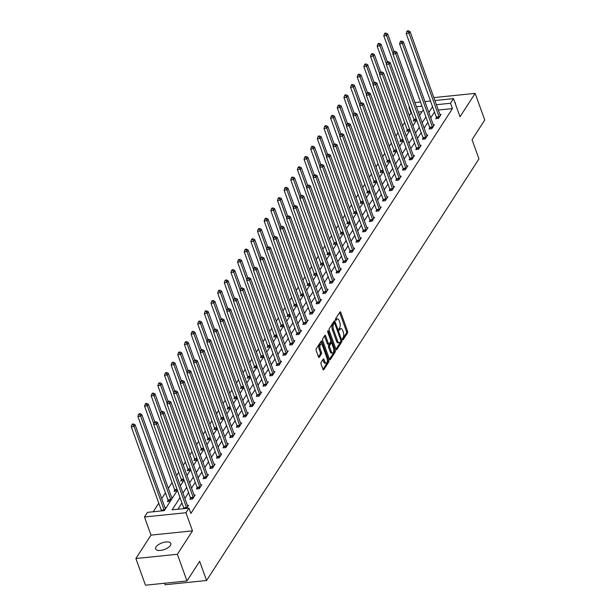 <?xml version="1.0" encoding="UTF-8"?>
<svg xmlns="http://www.w3.org/2000/svg" width="616" height="616" viewBox="0 0 616 616"><rect width="100%" height="100%" fill="white"/><g stroke="black" fill="none" stroke-linecap="round" stroke-linejoin="round"><path stroke-width="0.92" d="M342.535 339.547A0.862 0.385 84.1 0 0 342.912 339.955A0.862 0.385 84.1 0 0 343.089 339.824L347.532 332.948A1.24 0.554 84.1 0 0 347.57 331.254L340.787 312.404A1.24 0.554 84.1 0 0 340.24 311.827A1.24 0.554 84.1 0 0 339.994 312.004L335.551 318.88A0.862 0.385 84.1 0 0 335.52 320.074A0.862 0.385 84.1 0 0 335.897 320.474A0.862 0.385 84.1 0 0 336.074 320.351L336.652 319.458A3.958 1.763 84.1 0 1 337.452 318.872A3.958 1.763 84.1 0 1 339.193 320.744L339.762 322.314A3.958 1.763 84.1 0 1 339.632 327.735L339.054 328.621A0.862 0.385 84.1 0 0 339.023 329.806A0.862 0.385 84.1 0 0 339.408 330.215A0.862 0.385 84.1 0 0 339.578 330.091L340.155 329.198A3.958 1.763 84.1 0 1 340.956 328.613A3.958 1.763 84.1 0 1 342.704 330.476L343.266 332.047A3.958 1.763 84.1 0 1 343.135 337.468L342.558 338.361A0.862 0.385 84.1 0 0 342.535 339.547M170.401 545.445A8.062 3.511 -19.8 0 0 170.809 543.451A8.062 3.511 -19.8 0 0 164.025 542.288A8.062 3.511 -19.8 0 0 156.056 546.916A8.062 3.511 -19.8 0 0 155.648 548.91A8.062 3.511 -19.8 0 0 162.431 550.073A8.062 3.511 -19.8 0 0 170.401 545.445M455.417 103.989A8.062 3.511 -19.8 0 0 455.378 102.987A8.062 3.511 -19.8 0 0 454.77 102.187M321.098 362.362A1.24 0.554 84.1 0 0 321.059 364.056L322.961 369.346A1.24 0.554 84.1 0 0 323.508 369.931A1.24 0.554 84.1 0 0 323.762 369.746L328.69 362.108A1.24 0.554 84.1 0 0 328.736 360.414L321.945 341.564A1.24 0.554 84.1 0 0 321.406 340.979A1.24 0.554 84.1 0 0 321.152 341.164L316.216 348.802A1.24 0.554 84.1 0 0 316.177 350.496L318.48 356.887A1.24 0.554 84.1 0 0 319.019 357.465A1.24 0.554 84.1 0 0 319.273 357.288L321.383 354.015A1.24 0.554 84.1 0 0 321.421 352.321L320.281 349.156A3.303 1.478 84.1 0 1 321.067 344.136A3.303 1.478 84.1 0 1 322.522 345.692L326.988 358.096A3.303 1.478 84.1 0 1 326.21 363.124A3.303 1.478 84.1 0 1 324.755 361.561L324.008 359.498A1.24 0.554 84.1 0 0 323.462 358.912A1.24 0.554 84.1 0 0 323.215 359.097L321.098 362.362M186.971 580.95L145.484 585.2L135.882 558.527L177.369 554.277L186.971 580.95L199.661 561.299L206.576 580.503L478.963 158.889L472.048 139.686L484.746 120.043L475.144 93.37L460.021 116.778L453.492 98.637L450.512 103.257L452.429 108.593L190.86 513.451L188.943 508.115L185.963 512.735L144.475 516.986L147.455 512.366L164.28 510.641L177.408 490.321M177.369 554.277L192.492 530.869L185.963 512.735M335.966 349.218A1.24 0.554 84.1 0 0 336.513 349.796A1.24 0.554 84.1 0 0 336.76 349.619L341.695 341.98A1.24 0.554 84.1 0 0 341.741 340.286L334.95 321.437A1.24 0.554 84.1 0 0 334.411 320.851A1.24 0.554 84.1 0 0 334.157 321.036L329.221 328.675A1.24 0.554 84.1 0 0 329.183 330.369L335.966 349.218L340.579 342.096A1.24 0.554 84.1 0 0 340.756 341.133M335.196 352.044L330.261 359.682A1.24 0.554 84.1 0 1 330.007 359.867A1.24 0.554 84.1 0 1 329.468 359.282L322.676 340.432A1.24 0.554 84.1 0 1 322.722 338.738L324.832 335.466A1.24 0.554 84.1 0 1 325.086 335.289A1.24 0.554 84.1 0 1 325.625 335.866L328.382 343.512A1.24 0.554 84.1 0 0 328.921 344.098A1.24 0.554 84.1 0 0 329.175 343.913L330.576 341.741A1.24 0.554 84.1 0 0 330.615 340.047L327.75 332.093A0.862 0.385 84.1 0 1 327.958 330.777A0.862 0.385 84.1 0 1 328.336 331.185L335.235 350.35A1.24 0.554 84.1 0 1 335.196 352.044L334.072 352.16L329.468 359.29M475.144 93.37L433.841 97.605M164.549 583.244L165.096 584.753L206.576 580.503M452.429 108.593L438.315 110.033M434.48 112.058L430.769 117.81M427.835 122.345L424.124 128.097M421.19 132.632L417.479 138.384M414.545 142.92L410.833 148.672M407.9 153.207L404.188 158.959M401.255 163.494L397.543 169.238M394.61 173.781L390.89 179.526M387.965 184.069L384.245 189.813M381.319 194.348L377.6 200.1M374.674 204.635L370.955 210.387M368.029 214.922L364.31 220.674M361.376 225.21L357.665 230.962M354.731 235.497L351.02 241.249M348.086 245.784L344.375 251.536M341.441 256.071L337.73 261.815M334.796 266.358L331.085 272.103M328.151 276.646L324.44 282.39M321.506 286.925L317.794 292.677M314.861 297.212L311.149 302.964M308.216 307.5L304.504 313.251M301.57 317.787L297.851 323.539M294.925 328.074L291.206 333.826M288.28 338.361L284.561 344.113M281.635 348.648L277.916 354.392M274.99 358.935L271.271 364.68M268.337 369.223L264.626 374.967M261.692 379.51L257.981 385.254M255.047 389.789L251.336 395.541M248.402 400.077L244.691 405.828M241.757 410.364L238.045 416.116M235.112 420.651L231.4 426.403M228.467 430.938L224.755 436.69M221.822 441.225L218.11 446.97M215.177 451.513L211.465 457.257M208.531 461.8L204.82 467.544M201.886 472.087L198.167 477.831M195.241 482.367L191.522 488.118M188.596 492.654L184.877 498.406M181.951 502.941L177.87 509.247M436.39 117.61L435.705 118.68L438.507 118.388L441.064 114.437L439.94 114.553M429.745 127.897L429.059 128.967L431.862 128.675L434.419 124.725L433.294 124.832M423.1 138.184L422.414 139.255L425.217 138.962L427.773 135.004L426.649 135.12M416.455 148.471L415.769 149.534L418.572 149.249L421.128 145.291L420.004 145.407M409.809 158.759L409.124 159.821L411.927 159.536L414.483 155.579L413.359 155.694M403.164 169.046L402.471 170.108L405.282 169.824L407.83 165.866L406.714 165.981M396.519 179.325L395.826 180.396L398.629 180.111L401.185 176.153L400.069 176.268M389.874 189.613L389.181 190.683L391.984 190.398L394.54 186.44L393.424 186.556M383.229 199.9L382.536 200.97L385.339 200.685L387.895 196.727L386.779 196.843M376.584 210.187L375.891 211.257L378.694 210.965L381.25 207.015L380.134 207.13M369.939 220.474L369.246 221.544L372.049 221.252L374.605 217.302L373.489 217.41M363.294 230.761L362.601 231.832L365.404 231.539L367.96 227.581L366.843 227.697M356.649 241.049L355.956 242.111L358.758 241.826L361.315 237.868L360.198 237.984M349.996 251.336L349.31 252.398L352.113 252.113L354.67 248.156L353.553 248.271M343.351 261.623L342.665 262.685L345.468 262.401L348.025 258.443L346.9 258.558M336.706 271.902L336.02 272.973L338.823 272.688L341.38 268.73L340.255 268.846M330.06 282.19L329.375 283.26L332.178 282.975L334.734 279.017L333.61 279.133M323.415 292.477L322.73 293.547L325.533 293.262L328.089 289.304L326.965 289.42M316.77 302.764L316.085 303.834L318.888 303.542L321.444 299.592L320.32 299.707M310.125 313.051L309.44 314.122L312.243 313.829L314.799 309.879L313.675 309.987M303.48 323.338L302.787 324.409L305.59 324.116L308.146 320.158L307.03 320.274M296.835 333.626L296.142 334.688L298.945 334.403L301.501 330.445L300.385 330.561M290.19 343.913L289.497 344.975L292.3 344.69L294.856 340.733L293.74 340.848M283.545 354.2L282.852 355.263L285.655 354.978L288.211 351.02L287.095 351.135M276.9 364.487L276.207 365.55L279.01 365.265L281.566 361.307L280.449 361.423M270.255 374.767L269.562 375.837L272.364 375.552L274.921 371.594L273.804 371.71M263.61 385.054L262.916 386.124L265.719 385.839L268.276 381.882L267.159 381.997M256.964 395.341L256.271 396.411L259.074 396.119L261.631 392.169L260.514 392.284M250.312 405.628L249.626 406.699L252.429 406.406L254.986 402.456L253.861 402.564M243.666 415.916L242.981 416.986L245.784 416.693L248.34 412.735L247.216 412.851M237.021 426.203L236.336 427.265L239.139 426.98L241.695 423.023L240.571 423.138M230.376 436.49L229.691 437.553L232.494 437.268L235.05 433.31L233.926 433.425M223.731 446.777L223.046 447.84L225.849 447.555L228.405 443.597L227.281 443.713M217.086 457.064L216.401 458.127L219.204 457.842L221.76 453.884L220.636 454M210.441 467.344L209.748 468.414L212.559 468.129L215.107 464.171L213.991 464.287M203.796 477.631L203.103 478.701L205.906 478.416L208.462 474.459L207.346 474.574M197.151 487.918L196.458 488.988L199.261 488.696L201.817 484.746L200.7 484.861M190.506 498.205L189.813 499.276L192.615 498.983L195.172 495.033L194.055 495.141M187.41 505.428L188.527 505.312L186.563 508.362M411.488 112.79L409.232 115.485M404.666 122.561L402.587 125.772M398.013 132.848L395.942 136.059M391.368 143.135L389.297 146.346M384.723 153.423L382.651 156.633M378.078 163.71L376.006 166.921M371.433 173.997L369.361 177.208M364.788 184.284L362.716 187.495M358.142 194.571L356.071 197.782M351.497 204.859L349.426 208.069M344.852 215.138L342.781 218.349M338.207 225.425L336.136 228.636M331.562 235.712L329.483 238.923M324.917 246L322.838 249.21M318.272 256.287L316.193 259.498M311.627 266.574L309.548 269.785M304.982 276.861L302.903 280.072M298.329 287.148L296.257 290.359M291.684 297.436L289.612 300.647M285.039 307.723L282.967 310.926M278.394 318.002L276.322 321.213M271.748 328.29L269.677 331.5M265.103 338.577L263.032 341.788M258.458 348.864L256.387 352.075M251.813 359.151L249.742 362.362M245.168 369.438L243.097 372.649M238.523 379.726L236.444 382.936M231.878 390.013L229.799 393.224M225.233 400.3L223.154 403.503M218.588 410.579L216.509 413.79M211.942 420.867L209.864 424.077M205.29 431.154L203.218 434.365M198.645 441.441L196.573 444.652M192 451.728L189.928 454.939M185.354 462.015L183.283 465.226M178.709 472.303L176.638 475.513M172.064 482.59L168.353 488.334M165.419 492.877L161.708 498.621M158.774 503.157L153.207 511.781M422.014 111.704L418.356 112.081M413.967 119.912L413.282 120.975L416.085 120.69L416.601 119.889M407.322 130.199L406.629 131.262L409.44 130.977L409.956 130.169M400.677 140.479L399.984 141.549L402.787 141.264L403.311 140.456M394.032 150.766L393.339 151.836L396.142 151.551L396.666 150.743M387.387 161.053L386.694 162.124L389.497 161.839L390.02 161.03M380.742 171.34L380.049 172.411L382.852 172.118L383.375 171.317M374.097 181.628L373.404 182.698L376.207 182.405L376.73 181.605M367.452 191.915L366.759 192.985L369.562 192.692L370.085 191.892M360.807 202.202L360.114 203.265L362.916 202.98L363.432 202.179M354.154 212.489L353.469 213.552L356.271 213.267L356.787 212.466M347.509 222.776L346.823 223.839L349.626 223.554L350.142 222.746M340.864 233.056L340.178 234.126L342.981 233.841L343.497 233.033M334.219 243.343L333.533 244.413L336.336 244.129L336.852 243.32M327.573 253.63L326.888 254.701L329.691 254.416L330.207 253.607M320.928 263.918L320.243 264.988L323.046 264.695L323.562 263.894M314.283 274.205L313.598 275.275L316.401 274.982L316.917 274.182M307.638 284.492L306.945 285.562L309.748 285.27L310.272 284.469M300.993 294.779L300.3 295.842L303.103 295.557L303.626 294.756M294.348 305.066L293.655 306.129L296.458 305.844L296.981 305.043M287.703 315.353L287.01 316.416L289.813 316.131L290.336 315.323M281.058 325.633L280.365 326.703L283.168 326.418L283.691 325.61M274.413 335.92L273.72 336.99L276.522 336.706L277.046 335.897M267.767 346.207L267.075 347.278L269.877 346.993L270.401 346.184M261.122 356.495L260.429 357.565L263.232 357.272L263.748 356.471M254.47 366.782L253.784 367.852L256.587 367.56L257.103 366.759M247.825 377.069L247.139 378.139L249.942 377.847L250.458 377.046M241.179 387.356L240.494 388.419L243.297 388.134L243.813 387.333M234.534 397.643L233.849 398.706L236.652 398.421L237.168 397.62M227.889 407.931L227.204 408.993L230.007 408.708L230.523 407.9M221.244 418.21L220.559 419.28L223.362 418.995L223.877 418.187M214.599 428.497L213.906 429.568L216.716 429.283L217.232 428.474M207.954 438.785L207.261 439.855L210.064 439.57L210.587 438.761M201.309 449.072L200.616 450.142L203.419 449.849L203.942 449.049M194.664 459.359L193.971 460.429L196.774 460.137L197.297 459.336M188.019 469.646L187.326 470.716L190.128 470.424L190.652 469.623M181.374 479.933L180.68 480.996L183.483 480.711L184.007 479.91M174.728 490.221L174.035 491.283L176.838 490.998L177.362 490.197M168.083 500.508L167.39 501.57L170.193 501.285L172.75 497.328L171.633 497.443M164.988 507.73L166.104 507.615L164.141 510.656M192.492 530.869L151.005 535.119L135.882 558.527M151.005 535.119L144.475 516.986M410.941 112.844L409.024 107.507L409.386 106.945M180.026 497.605L172.126 509.84L188.943 508.115M432.563 106.73L428.844 112.474M425.918 117.009L422.199 122.761M419.273 127.296L415.554 133.048M412.628 137.584L408.908 143.335M405.983 147.871L402.263 153.623M399.33 158.158L395.618 163.91M392.685 168.445L388.973 174.197M386.04 178.732L382.328 184.477M379.394 189.02L375.683 194.764M372.749 199.307L369.038 205.051M366.104 209.594L362.393 215.338M359.459 219.874L355.748 225.625M352.814 230.161L349.103 235.913M346.169 240.448L342.457 246.2M339.524 250.735L335.805 256.487M332.879 261.022L329.16 266.774M326.234 271.31L322.514 277.054M319.589 281.597L315.869 287.341M312.943 291.884L309.224 297.628M306.291 302.171L302.579 307.915M299.645 312.451L295.934 318.202M293 322.738L289.289 328.49M286.355 333.025L282.644 338.777M279.71 343.312L275.999 349.064M273.065 353.599L269.354 359.351M266.42 363.887L262.709 369.631M259.775 374.174L256.064 379.918M253.13 384.461L249.418 390.205M246.485 394.748L242.773 400.492M239.84 405.028L236.12 410.78M233.195 415.315L229.475 421.067M226.549 425.602L222.83 431.354M219.904 435.889L216.185 441.641M213.259 446.177L209.54 451.928M206.606 456.464L202.895 462.208M199.961 466.751L196.25 472.495M193.316 477.038L189.605 482.782M186.671 487.325L182.96 493.07M450.512 103.257L436.398 104.705M414.938 102.595L420.52 102.017M424.917 101.571L430.499 100.993M434.904 100.547L453.492 98.637M422.014 106.175L416.439 106.745M409.571 107.454L409.024 107.507M180.334 485.785L184.053 480.041M186.979 475.498L190.698 469.754M193.624 465.211L197.343 459.467M200.277 454.924L203.988 449.18M206.922 444.644L210.634 438.892M213.567 434.357L217.279 428.605M220.212 424.07L223.924 418.318M226.857 413.783L230.569 408.031M233.502 403.495L237.214 397.743M240.148 393.208L243.859 387.456M246.793 382.921L250.504 377.177M253.438 372.634L257.149 366.89M260.083 362.347L263.794 356.602M266.728 352.067L270.447 346.315M273.373 341.78L277.092 336.028M280.018 331.493L283.737 325.741M286.663 321.205L290.382 315.454M293.308 310.918L297.028 305.166M299.961 300.631L303.673 294.879M306.606 290.344L310.318 284.6M313.251 280.057L316.963 274.312M319.897 269.77L323.608 264.025M326.542 259.49L330.253 253.738M333.187 249.203L336.898 243.451M339.832 238.916L343.543 233.164M346.477 228.628L350.188 222.876M353.122 218.341L356.833 212.589M359.767 208.054L363.486 202.302M366.412 197.767L370.131 192.023M373.057 187.48L376.776 181.735M379.702 177.192L383.421 171.448M386.348 166.913L390.067 161.161M393 156.626L396.712 150.874M399.645 146.339L403.357 140.587M406.291 136.051L410.002 130.299M412.936 125.764L416.647 120.012M419.581 115.477L423.292 109.725M340.956 328.613L339.84 328.728A3.958 1.763 84.1 0 0 339.039 329.314L340.155 329.198M337.452 318.872L336.328 318.988A3.958 1.763 84.1 0 0 335.528 319.573L336.652 319.458M342.45 339.2L346.408 333.064A1.24 0.554 84.1 0 0 346.454 331.37L339.662 312.52A1.24 0.554 84.1 0 0 339.662 312.512L340.787 312.404M334.388 323.084L333.834 321.552A1.24 0.554 84.1 0 0 333.826 321.544L334.95 321.437M340.71 341.226A0.862 0.385 84.1 0 0 340.74 340.04L334.781 323.492A0.862 0.385 84.1 0 0 334.403 323.084A0.862 0.385 84.1 0 0 334.226 323.215L333.618 324.155A3.958 1.763 84.1 0 0 333.487 329.575L337.56 340.887A3.958 1.763 84.1 0 0 339.3 342.75A3.958 1.763 84.1 0 0 340.101 342.165L340.71 341.226M333.479 323.292A0.862 0.385 84.1 0 0 333.279 323.2A0.862 0.385 84.1 0 0 333.102 323.331L334.226 323.215M339.3 342.75L338.176 342.866A3.958 1.763 84.1 0 1 336.436 341.002L332.363 329.691A3.958 1.763 84.1 0 1 332.494 324.27L333.102 323.331M325.625 335.866L324.509 335.982A1.24 0.554 84.1 0 0 324.501 335.974L327.258 343.628A1.24 0.554 84.1 0 0 327.804 344.213L328.921 344.098M330.754 341.125L331.439 343.035M333.834 349.68L334.118 350.465L335.235 350.35M331.239 351.443A3.303 1.478 84.1 0 0 332.694 353.007A3.303 1.478 84.1 0 0 333.472 347.986L331.901 343.613A1.24 0.554 84.1 0 0 331.354 343.027A1.24 0.554 84.1 0 0 331.1 343.212L329.699 345.376A1.24 0.554 84.1 0 0 329.66 347.077L331.239 351.443L330.114 351.559A3.303 1.478 84.1 0 0 331.57 353.122L332.694 353.007M330.515 343.274A1.24 0.554 84.1 0 0 330.23 343.143A1.24 0.554 84.1 0 0 329.983 343.328L331.1 343.212M330.114 351.559L328.544 347.185A1.24 0.554 84.1 0 1 328.582 345.491L329.983 343.328M334.072 352.16A1.24 0.554 84.1 0 0 334.118 350.465M326.21 363.124L325.086 363.232A3.303 1.478 84.1 0 1 323.631 361.677L322.884 359.613A1.24 0.554 84.1 0 0 322.884 359.605M321.067 344.136L319.943 344.244A3.303 1.478 84.1 0 0 319.165 349.272L320.281 349.156M318.48 356.887L320.266 354.131A1.24 0.554 84.1 0 0 320.305 352.437L319.165 349.272M321.837 344.49L320.828 341.68A1.24 0.554 84.1 0 0 320.82 341.672L321.945 341.564M322.969 369.354L327.573 362.223A1.24 0.554 84.1 0 0 327.612 360.529L327.35 359.798M393.994 51.513L387.656 33.903L386.594 35.551L383.791 35.843L413.821 119.265A1.263 0.562 -95.9 0 1 413.937 119.712L414.121 120.89M385.57 33.757L385.993 33.102L384.877 33.21L384.453 33.872L385.57 33.757L386.594 35.551L393.093 53.607M385.993 33.102L387.656 33.903M383.791 35.843L384.453 33.872M439.193 117.325L439.162 117.125A1.263 0.562 84.1 0 0 439.054 116.686L409.016 33.256L410.079 31.608L440.117 115.03A1.263 0.562 84.1 0 0 440.294 115.385L440.371 115.5M436.552 118.588L436.359 117.417A1.263 0.562 84.1 0 0 436.251 116.971L406.213 33.541L409.016 33.256L407.992 31.462L408.423 30.8L407.299 30.915L406.876 31.578L407.992 31.462M406.876 31.578L406.213 33.541M410.079 31.608L408.423 30.8M387.364 61.777L386.94 62.432L388.057 62.316L388.488 61.662L387.364 61.777L381.011 44.19L379.949 45.838L377.146 46.131L407.176 129.553A1.263 0.562 -95.9 0 1 407.292 129.999L407.476 131.177M378.925 44.044L379.348 43.382L378.232 43.497L377.8 44.16L378.925 44.044L379.949 45.838L386.448 63.895M379.348 43.382L381.011 44.19M377.146 46.131L377.8 44.16M380.703 72.08L374.366 54.477L373.304 56.125L370.501 56.41L400.531 139.84A1.263 0.562 -95.9 0 1 400.646 140.286L400.831 141.464M372.28 54.331L372.703 53.669L371.587 53.784L371.155 54.447L372.28 54.331L373.304 56.125L379.803 74.182M372.703 53.669L374.366 54.477M370.501 56.41L371.155 54.447M432.548 127.612L432.517 127.412A1.263 0.562 84.1 0 0 432.409 126.965L402.371 43.544L403.434 41.896L433.472 125.318A1.263 0.562 84.1 0 0 433.649 125.672L433.726 125.787M429.906 128.875L429.714 127.704A1.263 0.562 84.1 0 0 429.606 127.258L399.568 43.828L402.371 43.544L401.347 41.749L401.778 41.087L400.654 41.203L400.231 41.857L401.347 41.749M400.231 41.857L399.568 43.828M403.434 41.896L401.778 41.087M425.902 137.899L425.872 137.699A1.263 0.562 84.1 0 0 425.764 137.252L395.726 53.831L396.789 52.175L426.826 135.605A1.263 0.562 84.1 0 0 427.003 135.959L427.08 136.074M423.261 139.162L423.069 137.992A1.263 0.562 84.1 0 0 422.961 137.545L392.923 54.116L395.726 53.831L394.702 52.029L395.133 51.374L394.009 51.49L393.585 52.144L394.702 52.029M393.585 52.144L392.923 54.116M396.789 52.175L395.133 51.374M374.074 82.344L373.642 83.006L374.767 82.891L375.19 82.228L374.074 82.344L367.721 64.765L366.659 66.413L363.848 66.697L393.886 150.127A1.263 0.562 -95.9 0 1 394.001 150.574L394.186 151.752M365.635 64.618L366.058 63.956L364.942 64.072L364.51 64.734L365.635 64.618L366.659 66.413L373.157 84.469M366.058 63.956L367.721 64.765M363.848 66.697L364.51 64.734M367.413 92.654L361.076 75.052L360.006 76.7L357.203 76.985L387.241 160.414A1.263 0.562 -95.9 0 1 387.356 160.861L387.541 162.039M358.989 74.906L359.413 74.243L358.296 74.359L357.865 75.021L358.989 74.906L360.006 76.7L366.512 94.756M359.413 74.243L361.076 75.052M357.203 76.985L357.865 75.021M360.768 102.941L354.431 85.339L353.361 86.987L350.558 87.272L380.596 170.701A1.263 0.562 -95.9 0 1 380.711 171.148L380.896 172.318M352.344 85.193L352.768 84.531L351.651 84.646L351.22 85.308L352.344 85.193L353.361 86.987L359.867 105.043M352.768 84.531L354.431 85.339M350.558 87.272L351.22 85.308M419.257 148.179L419.227 147.986A1.263 0.562 84.1 0 0 419.119 147.54L389.081 64.11L390.144 62.462L420.181 145.892A1.263 0.562 84.1 0 0 420.351 146.246L420.435 146.362M416.616 149.449L416.424 148.271A1.263 0.562 84.1 0 0 416.316 147.832L386.278 64.403L389.081 64.11L388.057 62.316M386.94 62.432L386.278 64.403M390.144 62.462L388.488 61.662M412.612 158.466L412.581 158.274A1.263 0.562 84.1 0 0 412.466 157.827L382.436 74.397L383.499 72.75L413.536 156.179A1.263 0.562 84.1 0 0 413.706 156.533L413.79 156.649M409.963 159.737L409.779 158.558A1.263 0.562 84.1 0 0 409.663 158.112L379.633 74.69L382.436 74.397L381.412 72.603L381.835 71.949L380.719 72.057L380.295 72.719L381.412 72.603M380.295 72.719L379.633 74.69M383.499 72.75L381.835 71.949M405.967 168.753L405.936 168.561A1.263 0.562 84.1 0 0 405.821 168.114L375.791 84.685L376.853 83.037L406.891 166.466A1.263 0.562 84.1 0 0 407.06 166.813L407.145 166.936M403.318 170.024L403.133 168.846A1.263 0.562 84.1 0 0 403.018 168.399L372.988 84.977L375.791 84.685L374.767 82.891M373.642 83.006L372.988 84.977M376.853 83.037L375.19 82.228M354.123 113.229L347.786 95.626L346.716 97.274L343.913 97.559L373.95 180.989A1.263 0.562 -95.9 0 1 374.066 181.435L374.251 182.606M345.699 95.48L346.123 94.818L344.999 94.933L344.575 95.588L345.699 95.48L346.716 97.274L353.222 115.323M346.123 94.818L347.786 95.626M343.913 97.559L344.575 95.588M399.322 179.04L399.291 178.848A1.263 0.562 84.1 0 0 399.176 178.401L369.146 94.972L370.208 93.324L400.246 176.754A1.263 0.562 84.1 0 0 400.415 177.1L400.5 177.223M396.673 180.311L396.488 179.133A1.263 0.562 84.1 0 0 396.373 178.686L366.343 95.257L369.146 94.972L368.122 93.178L368.545 92.516L367.429 92.631L366.997 93.293L368.122 93.178M366.997 93.293L366.343 95.257M370.208 93.324L368.545 92.516M347.478 123.516L341.141 105.906L340.07 107.561L337.268 107.846L367.305 191.276A1.263 0.562 -95.9 0 1 367.421 191.722L367.606 192.893M339.054 105.76L339.478 105.105L338.353 105.221L337.93 105.875L339.054 105.76L340.07 107.561L346.569 125.61M339.478 105.105L341.141 105.906M337.268 107.846L337.93 105.875M392.677 189.328L392.646 189.135A1.263 0.562 84.1 0 0 392.531 188.689L362.501 105.259L363.563 103.611L393.601 187.041A1.263 0.562 84.1 0 0 393.77 187.387L393.855 187.503M390.028 190.598L389.843 189.42A1.263 0.562 84.1 0 0 389.728 188.973L359.69 105.544L362.501 105.259L361.476 103.465L361.9 102.803L360.784 102.918L360.352 103.58L361.476 103.465M360.352 103.58L359.69 105.544M363.563 103.611L361.9 102.803M340.84 133.78L340.417 134.434L341.541 134.326L341.965 133.664L340.84 133.78L334.488 116.193L333.425 117.841L330.623 118.133L360.66 201.555A1.263 0.562 -95.9 0 1 360.776 202.002L360.961 203.18M332.409 116.047L332.832 115.392L331.708 115.508L331.285 116.162L332.409 116.047L333.425 117.841L339.924 135.897M332.832 115.392L334.488 116.193M330.623 118.133L331.285 116.162M386.032 199.615L386.001 199.422A1.263 0.562 84.1 0 0 385.885 198.976L355.848 115.546L356.918 113.898L386.956 197.328A1.263 0.562 84.1 0 0 387.125 197.674L387.21 197.79M383.383 200.885L383.198 199.707A1.263 0.562 84.1 0 0 383.083 199.261L353.045 115.831L355.848 115.546L354.831 113.752L355.255 113.09L354.138 113.205L353.707 113.868L354.831 113.752M353.707 113.868L353.045 115.831M356.918 113.898L355.255 113.09M334.188 144.09L327.843 126.48L326.78 128.128L323.978 128.421L354.015 211.842A1.263 0.562 -95.9 0 1 354.123 212.289L354.315 213.467M325.764 126.334L326.187 125.679L325.063 125.787L324.64 126.449L325.764 126.334L326.78 128.128L333.279 146.184M326.187 125.679L327.843 126.48M323.978 128.421L324.64 126.449M379.387 209.902L379.356 209.702A1.263 0.562 84.1 0 0 379.24 209.263L349.203 125.833L350.273 124.186L380.303 207.607A1.263 0.562 84.1 0 0 380.48 207.962L380.565 208.077M376.738 211.165L376.553 209.994A1.263 0.562 84.1 0 0 376.438 209.548L346.4 126.118L349.203 125.833L348.186 124.039L348.61 123.377L347.493 123.493L347.062 124.155L348.186 124.039M347.062 124.155L346.4 126.118M350.273 124.186L348.61 123.377M327.535 154.37L321.198 136.767L320.135 138.415L317.332 138.708L347.37 222.13A1.263 0.562 -95.9 0 1 347.478 222.576L347.67 223.754M319.111 136.621L319.542 135.959L318.418 136.074L317.995 136.737L319.111 136.621L320.135 138.415L326.634 156.472M319.542 135.959L321.198 136.767M317.332 138.708L317.995 136.737M372.742 220.189L372.711 219.989A1.263 0.562 84.1 0 0 372.595 219.542L342.558 136.121L343.628 134.473L373.658 217.895A1.263 0.562 84.1 0 0 373.835 218.249L373.92 218.364M370.093 221.452L369.908 220.282A1.263 0.562 84.1 0 0 369.793 219.835L339.755 136.406L342.558 136.121L341.541 134.326M340.417 134.434L339.755 136.406M343.628 134.473L341.965 133.664M320.89 164.657L314.553 147.055L313.49 148.702L310.687 148.987L340.725 232.417A1.263 0.562 -95.9 0 1 340.833 232.863L341.025 234.041M312.466 146.908L312.897 146.246L311.773 146.362L311.35 147.024L312.466 146.908L313.49 148.702L319.989 166.759M312.897 146.246L314.553 147.055M310.687 148.987L311.35 147.024M366.096 230.476L366.066 230.276A1.263 0.562 84.1 0 0 365.95 229.83L335.913 146.408L336.983 144.752L367.013 228.182A1.263 0.562 84.1 0 0 367.19 228.536L367.275 228.651M363.448 231.739L363.263 230.569A1.263 0.562 84.1 0 0 363.147 230.122L333.11 146.693L335.913 146.408L334.896 144.606L335.32 143.951L334.195 144.067L333.772 144.721L334.896 144.606M333.772 144.721L333.11 146.693M336.983 144.752L335.32 143.951M314.245 174.944L307.908 157.342L306.845 158.99L304.042 159.274L334.08 242.704A1.263 0.562 -95.9 0 1 334.188 243.151L334.38 244.329M305.821 157.196L306.252 156.533L305.128 156.649L304.704 157.311L305.821 157.196L306.845 158.99L313.344 177.046M306.252 156.533L307.908 157.342M304.042 159.274L304.704 157.311M359.451 240.764L359.421 240.563A1.263 0.562 84.1 0 0 359.305 240.117L329.267 156.687L330.33 155.04L360.368 238.469A1.263 0.562 84.1 0 0 360.545 238.823L360.622 238.939M356.803 242.026L356.618 240.848A1.263 0.562 84.1 0 0 356.502 240.409L326.465 156.98L329.267 156.687L328.251 154.893L328.675 154.239L327.55 154.354L327.127 155.009L328.251 154.893M327.127 155.009L326.465 156.98M330.33 155.04L328.675 154.239M307.615 185.208L307.192 185.87L308.308 185.755L308.739 185.093L307.615 185.208L301.262 167.629L300.2 169.277L297.397 169.562L327.435 252.991A1.263 0.562 -95.9 0 1 327.543 253.438L327.735 254.616M299.176 167.483L299.607 166.821L298.483 166.936L298.059 167.598L299.176 167.483L300.2 169.277L306.699 187.333M299.607 166.821L301.262 167.629M297.397 169.562L298.059 167.598M352.806 251.043L352.768 250.851A1.263 0.562 84.1 0 0 352.66 250.404L322.622 166.975L323.685 165.327L353.723 248.756A1.263 0.562 84.1 0 0 353.9 249.11L353.977 249.226M350.158 252.314L349.965 251.135A1.263 0.562 84.1 0 0 349.857 250.689L319.82 167.267L322.622 166.975L321.606 165.18L322.029 164.526L320.905 164.641L320.482 165.296L321.606 165.18M320.482 165.296L319.82 167.267M323.685 165.327L322.029 164.526M300.97 195.495L300.546 196.157L301.663 196.042L302.094 195.38L300.97 195.495L294.617 177.916L293.555 179.564L290.752 179.849L320.782 263.278A1.263 0.562 -95.9 0 1 320.897 263.725L321.082 264.895M292.531 177.77L292.962 177.108L291.838 177.223L291.414 177.885L292.531 177.77L293.555 179.564L300.054 197.62M292.962 177.108L294.617 177.916M290.752 179.849L291.414 177.885M346.154 261.33L346.123 261.138A1.263 0.562 84.1 0 0 346.015 260.691L315.977 177.262L317.04 175.614L347.077 259.043A1.263 0.562 84.1 0 0 347.255 259.39L347.332 259.513M343.512 262.601L343.32 261.423A1.263 0.562 84.1 0 0 343.212 260.976L313.174 177.554L315.977 177.262L314.953 175.468L315.384 174.805L314.26 174.921L313.837 175.583L314.953 175.468M313.837 175.583L313.174 177.554M317.04 175.614L315.384 174.805M294.309 205.806L287.972 188.203L286.91 189.851L284.107 190.136L314.137 273.566A1.263 0.562 -95.9 0 1 314.252 274.012L314.437 275.183M285.886 188.057L286.309 187.395L285.193 187.51L284.769 188.165L285.886 188.057L286.91 189.851L293.409 207.908M286.309 187.395L287.972 188.203M284.107 190.136L284.769 188.165M339.508 271.618L339.478 271.425A1.263 0.562 84.1 0 0 339.37 270.978L309.332 187.549L310.395 185.901L340.432 269.331A1.263 0.562 84.1 0 0 340.61 269.677L340.687 269.8M336.867 272.888L336.675 271.71A1.263 0.562 84.1 0 0 336.567 271.263L306.529 187.834L309.332 187.549L308.308 185.755M307.192 185.87L306.529 187.834M310.395 185.901L308.739 185.093M287.664 216.093L281.327 198.483L280.265 200.138L277.462 200.423L307.492 283.853A1.263 0.562 -95.9 0 1 307.607 284.299L307.792 285.47M279.24 198.337L279.664 197.682L278.548 197.798L278.116 198.452L279.24 198.337L280.265 200.138L286.763 218.187M279.664 197.682L281.327 198.483M277.462 200.423L278.116 198.452M332.863 281.905L332.832 281.712A1.263 0.562 84.1 0 0 332.725 281.266L302.687 197.836L303.75 196.188L333.787 279.618A1.263 0.562 84.1 0 0 333.964 279.964L334.041 280.08M330.222 283.175L330.03 281.997A1.263 0.562 84.1 0 0 329.922 281.55L299.884 198.121L302.687 197.836L301.663 196.042M300.546 196.157L299.884 198.121M303.75 196.188L302.094 195.38M281.019 226.38L274.682 208.77L273.62 210.418L270.817 210.71L300.847 294.14A1.263 0.562 -95.9 0 1 300.962 294.579L301.147 295.757M272.595 208.624L273.019 207.969L271.902 208.085L271.471 208.739L272.595 208.624L273.62 210.418L280.118 228.474M273.019 207.969L274.682 208.77M270.817 210.71L271.471 208.739M326.218 292.192L326.187 291.999A1.263 0.562 84.1 0 0 326.08 291.553L296.042 208.123L297.105 206.475L327.142 289.905A1.263 0.562 84.1 0 0 327.319 290.252L327.396 290.367M323.577 293.462L323.385 292.284A1.263 0.562 84.1 0 0 323.277 291.838L293.239 208.408L296.042 208.123L295.018 206.329L295.449 205.667L294.325 205.782L293.901 206.445L295.018 206.329M293.901 206.445L293.239 208.408M297.105 206.475L295.449 205.667M274.389 236.644L273.958 237.299L275.082 237.183L275.506 236.529L274.389 236.644L268.037 219.057L266.967 220.705L264.164 220.998L294.202 304.42A1.263 0.562 -95.9 0 1 294.317 304.866L294.502 306.044M265.95 218.911L266.374 218.256L265.257 218.364L264.826 219.026L265.95 218.911L266.967 220.705L273.473 238.762M266.374 218.256L268.037 219.057M264.164 220.998L264.826 219.026M319.573 302.479L319.542 302.279A1.263 0.562 84.1 0 0 319.435 301.84L289.397 218.41L290.459 216.763L320.497 300.185A1.263 0.562 84.1 0 0 320.666 300.539L320.751 300.654M316.924 303.75L316.74 302.572A1.263 0.562 84.1 0 0 316.624 302.125L286.594 218.695L289.397 218.41L288.373 216.616L288.804 215.954L287.68 216.07L287.256 216.732L288.373 216.616M287.256 216.732L286.594 218.695M290.459 216.763L288.804 215.954M267.744 246.931L267.313 247.586L268.437 247.47L268.861 246.816L267.744 246.931L261.392 229.345L260.322 230.992L257.519 231.285L287.556 314.707A1.263 0.562 -95.9 0 1 287.672 315.153L287.857 316.331M259.305 229.198L259.729 228.536L258.612 228.651L258.181 229.314L259.305 229.198L260.322 230.992L266.828 249.049M259.729 228.536L261.392 229.345M257.519 231.285L258.181 229.314M312.928 312.766L312.897 312.566A1.263 0.562 84.1 0 0 312.782 312.12L282.752 228.698L283.814 227.05L313.852 310.472A1.263 0.562 84.1 0 0 314.021 310.826L314.106 310.941M310.279 314.029L310.094 312.859A1.263 0.562 84.1 0 0 309.979 312.412L279.949 228.983L282.752 228.698L281.728 226.904L282.151 226.241L281.035 226.357L280.611 227.011L281.728 226.904M280.611 227.011L279.949 228.983M283.814 227.05L282.151 226.241M261.084 257.234L254.747 239.632L253.677 241.28L250.874 241.564L280.911 324.994A1.263 0.562 -95.9 0 1 281.027 325.44L281.212 326.619M252.66 239.485L253.084 238.823L251.959 238.939L251.536 239.601L252.66 239.485L253.677 241.28L260.183 259.336M253.084 238.823L254.747 239.632M250.874 241.564L251.536 239.601M306.283 323.054L306.252 322.853A1.263 0.562 84.1 0 0 306.137 322.407L276.107 238.985L277.169 237.337L307.207 320.759A1.263 0.562 84.1 0 0 307.376 321.113L307.461 321.229M303.634 324.316L303.449 323.146A1.263 0.562 84.1 0 0 303.334 322.699L273.304 239.27L276.107 238.985L275.082 237.183M273.958 237.299L273.304 239.27M277.169 237.337L275.506 236.529M254.439 267.521L248.102 249.919L247.031 251.567L244.229 251.852L274.266 335.281A1.263 0.562 -95.9 0 1 274.382 335.728L274.567 336.906M246.015 249.773L246.439 249.11L245.314 249.226L244.891 249.888L246.015 249.773L247.031 251.567L253.53 269.623M246.439 249.11L248.102 249.919M244.229 251.852L244.891 249.888M299.638 333.341L299.607 333.14A1.263 0.562 84.1 0 0 299.491 332.694L269.462 249.264L270.524 247.617L300.562 331.046A1.263 0.562 84.1 0 0 300.731 331.4L300.816 331.516M296.989 334.603L296.804 333.425A1.263 0.562 84.1 0 0 296.689 332.986L266.659 249.557L269.462 249.264L268.437 247.47M267.313 247.586L266.659 249.557M270.524 247.617L268.861 246.816M247.794 277.808L241.457 260.206L240.386 261.854L237.584 262.139L267.621 345.568A1.263 0.562 -95.9 0 1 267.737 346.015L267.921 347.193M239.37 260.06L239.793 259.398L238.669 259.513L238.246 260.175L239.37 260.06L240.386 261.854L246.885 279.91M239.793 259.398L241.457 260.206M237.584 262.139L238.246 260.175M292.993 343.62L292.962 343.428A1.263 0.562 84.1 0 0 292.846 342.981L262.809 259.552L263.879 257.904L293.917 341.333A1.263 0.562 84.1 0 0 294.086 341.688L294.171 341.803M290.344 344.891L290.159 343.713A1.263 0.562 84.1 0 0 290.044 343.266L260.006 259.844L262.809 259.552L261.792 257.757L262.216 257.103L261.099 257.219L260.668 257.873L261.792 257.757M260.668 257.873L260.006 259.844M263.879 257.904L262.216 257.103M241.149 288.096L234.804 270.493L233.741 272.141L230.938 272.426L260.976 355.856A1.263 0.562 -95.9 0 1 261.084 356.302L261.276 357.473M232.725 270.347L233.148 269.685L232.024 269.8L231.601 270.463L232.725 270.347L233.741 272.141L240.24 290.198M233.148 269.685L234.804 270.493M230.938 272.426L231.601 270.463M286.348 353.907L286.317 353.715A1.263 0.562 84.1 0 0 286.201 353.268L256.164 269.839L257.234 268.191L287.264 351.62A1.263 0.562 84.1 0 0 287.441 351.967L287.526 352.09M283.699 355.178L283.514 354A1.263 0.562 84.1 0 0 283.399 353.553L253.361 270.131L256.164 269.839L255.147 268.045L255.571 267.382L254.454 267.498L254.023 268.16L255.147 268.045M254.023 268.16L253.361 270.131M257.234 268.191L255.571 267.382M234.511 298.36L234.088 299.022L235.212 298.906L235.635 298.244L234.511 298.36L228.159 280.78L227.096 282.428L224.293 282.713L254.331 366.143A1.263 0.562 -95.9 0 1 254.439 366.589L254.631 367.76M226.08 280.634L226.503 279.972L225.379 280.088L224.956 280.742L226.08 280.634L227.096 282.428L233.595 300.485M226.503 279.972L228.159 280.78M224.293 282.713L224.956 280.742M279.702 364.195L279.672 364.002A1.263 0.562 84.1 0 0 279.556 363.555L249.519 280.126L250.589 278.478L280.619 361.908A1.263 0.562 84.1 0 0 280.796 362.254L280.881 362.377M277.054 365.465L276.869 364.287A1.263 0.562 84.1 0 0 276.753 363.84L246.716 280.411L249.519 280.126L248.502 278.332L248.926 277.67L247.809 277.785L247.378 278.447L248.502 278.332M247.378 278.447L246.716 280.411M250.589 278.478L248.926 277.67M227.851 308.67L221.514 291.06L220.451 292.715L217.648 293L247.686 376.43A1.263 0.562 -95.9 0 1 247.794 376.877L247.986 378.047M219.427 290.914L219.858 290.259L218.734 290.375L218.31 291.029L219.427 290.914L220.451 292.715L226.95 310.764M219.858 290.259L221.514 291.06M217.648 293L218.31 291.029M273.057 374.482L273.027 374.289A1.263 0.562 84.1 0 0 272.911 373.843L242.873 290.413L243.944 288.765L273.974 372.195A1.263 0.562 84.1 0 0 274.151 372.541L274.236 372.657M270.409 375.752L270.224 374.574A1.263 0.562 84.1 0 0 270.108 374.128L240.071 290.698L242.873 290.413L241.857 288.619L242.28 287.957L241.156 288.072L240.733 288.735L241.857 288.619M240.733 288.735L240.071 290.698M243.944 288.765L242.28 287.957M221.206 318.957L214.869 301.347L213.806 302.995L211.003 303.288L241.041 386.717A1.263 0.562 -95.9 0 1 241.149 387.156L241.341 388.334M212.782 301.201L213.213 300.546L212.089 300.662L211.665 301.316L212.782 301.201L213.806 302.995L220.305 321.051M213.213 300.546L214.869 301.347M211.003 303.288L211.665 301.316M266.412 384.769L266.382 384.577A1.263 0.562 84.1 0 0 266.266 384.13L236.228 300.7L237.299 299.053L267.329 382.482A1.263 0.562 84.1 0 0 267.506 382.829L267.583 382.944M263.764 386.04L263.579 384.861A1.263 0.562 84.1 0 0 263.463 384.415L233.425 300.985L236.228 300.7L235.212 298.906M234.088 299.022L233.425 300.985M237.299 299.053L235.635 298.244M214.56 329.244L208.223 311.634L207.161 313.282L204.358 313.575L234.396 396.997A1.263 0.562 -95.9 0 1 234.504 397.443L234.696 398.621M206.137 311.488L206.568 310.834L205.444 310.941L205.02 311.604L206.137 311.488L207.161 313.282L213.66 331.339M206.568 310.834L208.223 311.634M204.358 313.575L205.02 311.604M259.767 395.056L259.736 394.856A1.263 0.562 84.1 0 0 259.621 394.417L229.583 310.988L230.646 309.34L260.684 392.762A1.263 0.562 84.1 0 0 260.861 393.116L260.938 393.231M257.118 396.327L256.926 395.149A1.263 0.562 84.1 0 0 256.818 394.702L226.78 311.272L229.583 310.988L228.567 309.194L228.99 308.531L227.866 308.647L227.443 309.309L228.567 309.194M227.443 309.309L226.78 311.272M230.646 309.34L228.99 308.531M207.915 339.524L201.578 321.922L200.516 323.569L197.713 323.862L227.751 407.284A1.263 0.562 -95.9 0 1 227.858 407.73L228.051 408.908M199.492 321.775L199.923 321.113L198.799 321.229L198.375 321.891L199.492 321.775L200.516 323.569L207.015 341.626M199.923 321.113L201.578 321.922M197.713 323.862L198.375 321.891M253.122 405.343L253.084 405.143A1.263 0.562 84.1 0 0 252.976 404.697L222.938 321.275L224.001 319.627L254.038 403.049A1.263 0.562 84.1 0 0 254.215 403.403L254.293 403.518M250.473 406.606L250.281 405.436A1.263 0.562 84.1 0 0 250.173 404.989L220.135 321.56L222.938 321.275L221.922 319.481L222.345 318.819L221.221 318.934L220.798 319.589L221.922 319.481M220.798 319.589L220.135 321.56M224.001 319.627L222.345 318.819M201.286 349.796L200.862 350.45L201.979 350.335L202.41 349.68L201.286 349.796L194.933 332.209L193.871 333.857L191.068 334.142L221.098 417.571A1.263 0.562 -95.9 0 1 221.213 418.018L221.398 419.196M192.846 332.062L193.27 331.4L192.154 331.516L191.73 332.178L192.846 332.062L193.871 333.857L200.369 351.913M193.27 331.4L194.933 332.209M191.068 334.142L191.73 332.178M246.469 415.631L246.439 415.43A1.263 0.562 84.1 0 0 246.331 414.984L216.293 331.562L217.356 329.914L247.393 413.336A1.263 0.562 84.1 0 0 247.57 413.69L247.647 413.806M243.828 416.893L243.636 415.723A1.263 0.562 84.1 0 0 243.528 415.276L213.49 331.847L216.293 331.562L215.269 329.76L215.7 329.106L214.576 329.221L214.152 329.876L215.269 329.76M214.152 329.876L213.49 331.847M217.356 329.914L215.7 329.106M194.625 360.098L188.288 342.496L187.226 344.144L184.423 344.429L214.453 427.858A1.263 0.562 -95.9 0 1 214.568 428.305L214.753 429.483M186.201 342.35L186.625 341.688L185.508 341.803L185.077 342.465L186.201 342.35L187.226 344.144L193.724 362.2M186.625 341.688L188.288 342.496M184.423 344.429L185.077 342.465M239.824 425.918L239.793 425.718A1.263 0.562 84.1 0 0 239.686 425.271L209.648 341.841L210.71 340.194L240.748 423.623A1.263 0.562 84.1 0 0 240.925 423.977L241.002 424.093M237.183 427.181L236.991 426.002A1.263 0.562 84.1 0 0 236.883 425.564L206.845 342.134L209.648 341.841L208.624 340.047L209.055 339.393L207.931 339.508L207.507 340.163L208.624 340.047M207.507 340.163L206.845 342.134M210.71 340.194L209.055 339.393M187.996 370.362L187.572 371.025L188.689 370.909L189.112 370.247L187.996 370.362L181.643 352.783L180.58 354.431L177.778 354.716L207.808 438.145A1.263 0.562 -95.9 0 1 207.923 438.592L208.108 439.77M179.556 352.637L179.98 351.975L178.863 352.09L178.432 352.752L179.556 352.637L180.58 354.431L187.079 372.488M179.98 351.975L181.643 352.783M177.778 354.716L178.432 352.752M233.179 436.197L233.148 436.005A1.263 0.562 84.1 0 0 233.04 435.558L203.003 352.129L204.065 350.481L234.103 433.91A1.263 0.562 84.1 0 0 234.28 434.265L234.357 434.38M230.538 437.468L230.345 436.29A1.263 0.562 84.1 0 0 230.238 435.843L200.2 352.421L203.003 352.129L201.979 350.335M200.862 350.45L200.2 352.421M204.065 350.481L202.41 349.68M181.335 380.673L174.998 363.07L173.935 364.718L171.125 365.003L201.162 448.433A1.263 0.562 -95.9 0 1 201.278 448.879L201.463 450.057M172.911 362.924L173.335 362.262L172.218 362.377L171.787 363.04L172.911 362.924L173.935 364.718L180.434 382.775M173.335 362.262L174.998 363.07M171.125 365.003L171.787 363.04M226.534 446.485L226.503 446.292A1.263 0.562 84.1 0 0 226.395 445.845L196.358 362.416L197.42 360.768L227.458 444.198A1.263 0.562 84.1 0 0 227.627 444.544L227.712 444.667M223.893 447.755L223.7 446.577A1.263 0.562 84.1 0 0 223.593 446.13L193.555 362.709L196.358 362.416L195.334 360.622L195.765 359.96L194.641 360.075L194.217 360.737L195.334 360.622M194.217 360.737L193.555 362.709M197.42 360.768L195.765 359.96M174.69 390.96L168.353 373.358L167.282 375.005L164.48 375.29L194.517 458.72A1.263 0.562 -95.9 0 1 194.633 459.166L194.818 460.337M166.266 373.211L166.69 372.549L165.573 372.665L165.142 373.319L166.266 373.211L167.282 375.005L173.789 393.062M166.69 372.549L168.353 373.358M164.48 375.29L165.142 373.319M219.889 456.772L219.858 456.579A1.263 0.562 84.1 0 0 219.743 456.133L189.713 372.703L190.775 371.055L220.813 454.485A1.263 0.562 84.1 0 0 220.982 454.831L221.067 454.955M217.24 458.042L217.055 456.864A1.263 0.562 84.1 0 0 216.94 456.418L186.91 372.988L189.713 372.703L188.689 370.909M187.572 371.025L186.91 372.988M190.775 371.055L189.112 370.247M168.045 401.247L161.708 383.637L160.637 385.293L157.835 385.577L187.872 469.007A1.263 0.562 -95.9 0 1 187.988 469.454L188.173 470.624M159.621 383.491L160.044 382.836L158.928 382.952L158.497 383.606L159.621 383.491L160.637 385.293L167.144 403.341M160.044 382.836L161.708 383.637M157.835 385.577L158.497 383.606M213.244 467.059L213.213 466.866A1.263 0.562 84.1 0 0 213.097 466.42L183.067 382.99L184.13 381.343L214.168 464.772A1.263 0.562 84.1 0 0 214.337 465.118L214.422 465.242M210.595 468.329L210.41 467.151A1.263 0.562 84.1 0 0 210.295 466.705L180.265 383.275L183.067 382.99L182.043 381.196L182.467 380.534L181.35 380.65L180.919 381.312L182.043 381.196M180.919 381.312L180.265 383.275M184.13 381.343L182.467 380.534M161.4 411.534L155.063 393.924L153.992 395.572L151.19 395.865L181.227 479.294A1.263 0.562 -95.9 0 1 181.343 479.733L181.528 480.911M152.976 393.778L153.399 393.124L152.275 393.239L151.852 393.894L152.976 393.778L153.992 395.572L160.499 413.629M153.399 393.124L155.063 393.924M151.19 395.865L151.852 393.894M206.599 477.346L206.568 477.154A1.263 0.562 84.1 0 0 206.452 476.707L176.422 393.278L177.485 391.63L207.523 475.059A1.263 0.562 84.1 0 0 207.692 475.406L207.777 475.521M203.95 478.617L203.765 477.438A1.263 0.562 84.1 0 0 203.65 476.992L173.62 393.562L176.422 393.278L175.398 391.483L175.822 390.821L174.705 390.937L174.274 391.599L175.398 391.483M174.274 391.599L173.62 393.562M177.485 391.63L175.822 390.821M154.77 421.798L154.339 422.453L155.463 422.337L155.886 421.683L154.77 421.798L148.417 404.212L147.347 405.859L144.544 406.152L174.582 489.574A1.263 0.562 -95.9 0 1 174.698 490.02L174.882 491.198M146.331 404.065L146.754 403.411L145.63 403.526L145.207 404.181L146.331 404.065L147.347 405.859L153.846 423.916M146.754 403.411L148.417 404.212M144.544 406.152L145.207 404.181M199.954 487.633L199.923 487.433A1.263 0.562 84.1 0 0 199.807 486.994L169.777 403.565L170.84 401.917L200.878 485.339A1.263 0.562 84.1 0 0 201.047 485.693L201.132 485.808M197.305 488.904L197.12 487.726A1.263 0.562 84.1 0 0 197.005 487.279L166.967 403.85L169.777 403.565L168.753 401.771L169.177 401.108L168.06 401.224L167.629 401.886L168.753 401.771M167.629 401.886L166.967 403.85M170.84 401.917L169.177 401.108M172.056 498.398L171.98 498.275A1.263 0.562 -95.9 0 1 171.802 497.928L141.765 414.499L140.702 416.147L137.899 416.439L167.937 499.861A1.263 0.562 -95.9 0 1 168.053 500.308L168.237 501.486M139.686 414.352L140.109 413.69L138.985 413.806L138.561 414.468L139.686 414.352L140.702 416.147L170.74 499.576A1.263 0.562 -95.9 0 1 170.855 500.023L170.886 500.215M140.109 413.69L141.765 414.499M137.899 416.439L138.561 414.468M193.309 497.921L193.278 497.72A1.263 0.562 84.1 0 0 193.162 497.274L163.125 413.852L164.195 412.204L194.233 495.626A1.263 0.562 84.1 0 0 194.402 495.98L194.487 496.096M190.66 499.183L190.475 498.013A1.263 0.562 84.1 0 0 190.359 497.566L160.322 414.137L163.125 413.852L162.108 412.058L162.532 411.396L161.415 411.511L160.984 412.173L162.108 412.058M160.984 412.173L160.322 414.137M164.195 412.204L162.532 411.396M165.411 508.685L165.334 508.562A1.263 0.562 -95.9 0 1 165.157 508.215L135.12 424.786L134.057 426.434L131.254 426.719L161.292 510.148A1.263 0.562 -95.9 0 1 161.4 510.595L161.454 510.933M133.041 424.64L133.464 423.977L132.34 424.093L131.916 424.755L133.041 424.64L134.057 426.434L164.095 509.863A1.263 0.562 -95.9 0 1 164.203 510.31L164.241 510.502M133.464 423.977L135.12 424.786M131.254 426.719L131.916 424.755M186.663 508.208L186.633 508.007A1.263 0.562 84.1 0 0 186.517 507.561L156.479 424.139L157.55 422.491L187.58 505.913A1.263 0.562 84.1 0 0 187.757 506.267L187.841 506.383M183.884 508.631L183.83 508.3A1.263 0.562 84.1 0 0 183.714 507.853L153.677 424.424L156.479 424.139L155.463 422.337M154.339 422.453L153.677 424.424M157.55 422.491L155.886 421.683M346.454 331.37L347.57 331.254M346.408 333.064L347.532 332.948M340.817 340.379L341.741 340.286M340.579 342.096L341.695 341.98M336.228 349.672L336.76 349.619M332.494 324.27L333.618 324.155M332.363 329.691L333.487 329.575M336.436 341.002L337.56 340.887M329.729 359.736L330.261 359.682M327.258 343.628L328.382 343.512M327.666 331.254L328.336 331.185M328.582 345.491L329.699 345.376M328.544 347.185L329.66 347.077M322.884 359.613L324.008 359.498M323.631 361.677L324.755 361.561M320.305 352.437L321.421 352.321M320.266 354.131L321.383 354.015M318.741 357.342L319.273 357.288M327.612 360.529L328.736 360.414M327.573 362.223L328.69 362.108M323.223 369.8L323.762 369.746M413.821 119.265L416.285 119.019M413.937 119.712L416.447 119.458M439.162 117.125L436.359 117.417M439.054 116.686L436.251 116.971M407.176 129.553L409.64 129.298M407.292 129.999L409.802 129.745M400.531 139.84L402.995 139.586M400.646 140.286L403.157 140.032M432.517 127.412L429.714 127.704M432.409 126.965L429.606 127.258M425.872 137.699L423.069 137.992M425.764 137.252L422.961 137.545M393.886 150.127L396.35 149.873M394.001 150.574L396.512 150.319M387.241 160.414L389.705 160.16M387.356 160.861L389.866 160.599M380.596 170.701L383.06 170.447M380.711 171.148L383.221 170.886M419.227 147.986L416.424 148.271M419.119 147.54L416.316 147.832M412.581 158.274L409.779 158.558M412.466 157.827L409.663 158.112M405.936 168.561L403.133 168.846M405.821 168.114L403.018 168.399M373.95 180.989L376.415 180.734M374.066 181.435L376.576 181.173M399.291 178.848L396.488 179.133M399.176 178.401L396.373 178.686M367.305 191.276L369.769 191.022M367.421 191.722L369.923 191.46M392.646 189.135L389.843 189.42M392.531 188.689L389.728 188.973M360.66 201.555L363.124 201.309M360.776 202.002L363.278 201.748M386.001 199.422L383.198 199.707M385.885 198.976L383.083 199.261M354.015 211.842L356.479 211.596M354.123 212.289L356.633 212.035M379.356 209.702L376.553 209.994M379.24 209.263L376.438 209.548M347.37 222.13L349.834 221.875M347.478 222.576L349.988 222.322M372.711 219.989L369.908 220.282M372.595 219.542L369.793 219.835M340.725 232.417L343.189 232.163M340.833 232.863L343.343 232.609M366.066 230.276L363.263 230.569M365.95 229.83L363.147 230.122M334.08 242.704L336.544 242.45M334.188 243.151L336.698 242.897M359.421 240.563L356.618 240.848M359.305 240.117L356.502 240.409M327.435 252.991L329.891 252.737M327.543 253.438L330.053 253.176M352.768 250.851L349.965 251.135M352.66 250.404L349.857 250.689M320.782 263.278L323.246 263.024M320.897 263.725L323.408 263.463M346.123 261.138L343.32 261.423M346.015 260.691L343.212 260.976M314.137 273.566L316.601 273.312M314.252 274.012L316.763 273.75M339.478 271.425L336.675 271.71M339.37 270.978L336.567 271.263M307.492 283.853L309.956 283.599M307.607 284.299L310.118 284.038M332.832 281.712L330.03 281.997M332.725 281.266L329.922 281.55M300.847 294.14L303.311 293.886M300.962 294.579L303.472 294.325M326.187 291.999L323.385 292.284M326.08 291.553L323.277 291.838M294.202 304.42L296.666 304.173M294.317 304.866L296.827 304.612M319.542 302.279L316.74 302.572M319.435 301.84L316.624 302.125M287.556 314.707L290.02 314.453M287.672 315.153L290.182 314.899M312.897 312.566L310.094 312.859M312.782 312.12L309.979 312.412M280.911 324.994L283.375 324.74M281.027 325.44L283.537 325.186M306.252 322.853L303.449 323.146M306.137 322.407L303.334 322.699M274.266 335.281L276.73 335.027M274.382 335.728L276.892 335.474M299.607 333.14L296.804 333.425M299.491 332.694L296.689 332.986M267.621 345.568L270.085 345.314M267.737 346.015L270.239 345.753M292.962 343.428L290.159 343.713M292.846 342.981L290.044 343.266M260.976 355.856L263.44 355.601M261.084 356.302L263.594 356.04M286.317 353.715L283.514 354M286.201 353.268L283.399 353.553M254.331 366.143L256.795 365.889M254.439 366.589L256.949 366.327M279.672 364.002L276.869 364.287M279.556 363.555L276.753 363.84M247.686 376.43L250.15 376.176M247.794 376.877L250.304 376.615M273.027 374.289L270.224 374.574M272.911 373.843L270.108 374.128M241.041 386.717L243.505 386.463M241.149 387.156L243.659 386.902M266.382 384.577L263.579 384.861M266.266 384.13L263.463 384.415M234.396 396.997L236.852 396.75M234.504 397.443L237.014 397.189M259.736 394.856L256.926 395.149M259.621 394.417L256.818 394.702M227.751 407.284L230.207 407.037M227.858 407.73L230.369 407.476M253.084 405.143L250.281 405.436M252.976 404.697L250.173 404.989M221.098 417.571L223.562 417.317M221.213 418.018L223.724 417.763M246.439 415.43L243.636 415.723M246.331 414.984L243.528 415.276M214.453 427.858L216.917 427.604M214.568 428.305L217.078 428.051M239.793 425.718L236.991 426.002M239.686 425.271L236.883 425.564M207.808 438.145L210.272 437.891M207.923 438.592L210.433 438.33M233.148 436.005L230.345 436.29M233.04 435.558L230.238 435.843M201.162 448.433L203.626 448.178M201.278 448.879L203.788 448.617M226.503 446.292L223.7 446.577M226.395 445.845L223.593 446.13M194.517 458.72L196.981 458.466M194.633 459.166L197.143 458.905M219.858 456.579L217.055 456.864M219.743 456.133L216.94 456.418M187.872 469.007L190.336 468.753M187.988 469.454L190.498 469.192M213.213 466.866L210.41 467.151M213.097 466.42L210.295 466.705M181.227 479.294L183.691 479.04M181.343 479.733L183.853 479.479M206.568 477.154L203.765 477.438M206.452 476.707L203.65 476.992M174.582 489.574L177.046 489.327M174.698 490.02L177.208 489.766M199.923 487.433L197.12 487.726M199.807 486.994L197.005 487.279M167.937 499.861L170.74 499.576M168.053 500.308L170.855 500.023M193.278 497.72L190.475 498.013M193.162 497.274L190.359 497.566M161.292 510.148L164.095 509.863M161.4 510.595L164.203 510.31M186.633 508.007L183.83 508.3M186.517 507.561L183.714 507.853M333.279 323.2L334.403 323.084M330.23 343.143L331.354 343.027"/></g></svg>

